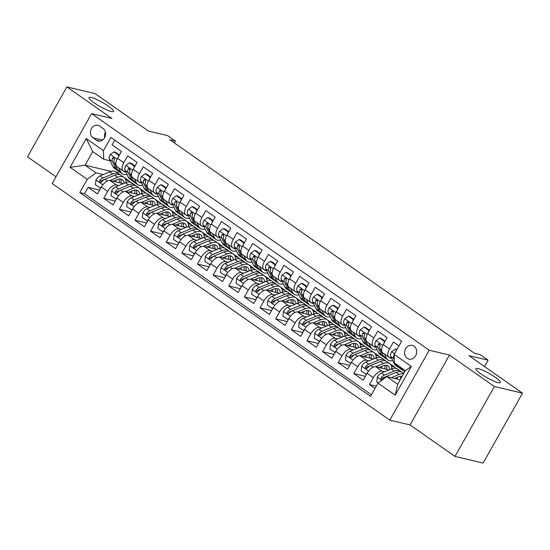 <?xml version="1.0" encoding="UTF-8"?>
<svg xmlns="http://www.w3.org/2000/svg" width="550" height="550" viewBox="0 0 550 550"><rect width="100%" height="100%" fill="white"/><g stroke="black" fill="none" stroke-linecap="round" stroke-linejoin="round"><path stroke-width="0.82" d="M478.122 368.596A14.08 2.372 -150.6 0 1 492.456 375.416A14.08 2.372 -150.6 0 1 500.397 382.518A14.08 2.372 -150.6 0 1 498.128 382.614A14.08 2.372 -150.6 0 1 483.801 375.794A14.08 2.372 -150.6 0 1 475.86 368.692A14.08 2.372 -150.6 0 1 478.122 368.596M91.259 97.481A14.08 2.372 -150.6 0 1 105.593 104.301A14.08 2.372 -150.6 0 1 113.527 111.402A14.08 2.372 -150.6 0 1 111.265 111.499A14.08 2.372 -150.6 0 1 96.931 104.679A14.08 2.372 -150.6 0 1 88.997 97.577A14.08 2.372 -150.6 0 1 91.259 97.481M414.054 346.197A7.04 5.995 -76.7 0 0 412.273 345.393A7.04 5.995 -76.7 0 0 405.158 349.766A7.04 5.995 -76.7 0 0 407.241 358.291A7.04 5.995 -76.7 0 0 409.028 359.095A7.04 5.995 -76.7 0 0 416.137 354.723A7.04 5.995 -76.7 0 0 414.054 346.197M455.008 456.424L483.113 463.079L522.5 393.174L494.395 386.519L449.46 355.025L429.22 350.24L389.833 420.145L410.066 424.93L455.008 456.424L494.395 386.519M429.22 350.24L91.596 113.623L52.202 183.528L389.833 420.145M91.596 113.623L111.829 118.415L66.887 86.921L27.5 156.826L55.997 176.798M66.887 86.921L94.992 93.576L148.528 131.093L167.64 135.616L175.457 141.089L169.833 139.762L474.636 353.368L480.26 354.702L488.077 360.174L468.964 355.658L522.5 393.174M398.942 345.936L393.401 342.052L389.517 348.947L383.261 344.561A8.8 4.379 125 0 0 382.711 352.832L388.96 357.218A8.8 4.379 -55 0 1 389.517 348.947M383.261 344.561L387.145 337.666L377.768 331.093L373.883 337.989L367.634 333.609A8.8 4.379 125 0 0 367.077 341.88L373.333 346.259A8.8 4.379 -55 0 1 373.883 337.989M367.634 333.609L371.518 326.714L362.141 320.141L358.249 327.037L352 322.657A8.8 4.379 125 0 0 351.443 330.928L357.699 335.308A8.8 4.379 -55 0 1 358.249 327.037M352 322.657L355.884 315.762L346.507 309.189L342.623 316.085L336.366 311.699A8.8 4.379 125 0 0 335.816 319.969L342.066 324.356A8.8 4.379 -55 0 1 342.623 316.085M336.366 311.699L340.257 304.803L330.873 298.231L326.989 305.126L320.739 300.747A8.8 4.379 125 0 0 320.183 309.018L326.439 313.397A8.8 4.379 -55 0 1 326.989 305.126M320.739 300.747L324.624 293.851L315.246 287.279L311.362 294.174L305.106 289.795A8.8 4.379 125 0 0 304.556 298.066L310.805 302.445A8.8 4.379 -55 0 1 311.362 294.174M305.106 289.795L308.99 282.899L299.613 276.327L295.728 283.222L289.479 278.836A8.8 4.379 125 0 0 288.922 287.107L295.178 291.493A8.8 4.379 -55 0 1 295.728 283.222M289.479 278.836L293.363 271.941L283.986 265.368L280.101 272.264L273.845 267.884A8.8 4.379 125 0 0 273.295 276.155L279.544 280.534A8.8 4.379 -55 0 1 280.101 272.264M273.845 267.884L277.729 260.989L268.352 254.416L264.468 261.312L258.211 256.933A8.8 4.379 125 0 0 257.661 265.203L263.911 269.582A8.8 4.379 -55 0 1 264.468 261.312M258.211 256.933L262.103 250.037L252.725 243.464L248.834 250.36L242.584 245.974A8.8 4.379 125 0 0 242.028 254.244L248.284 258.631A8.8 4.379 -55 0 1 248.834 250.36M242.584 245.974L246.469 239.078L237.091 232.506L233.207 239.401L226.951 235.022A8.8 4.379 125 0 0 226.401 243.292L232.65 247.672A8.8 4.379 -55 0 1 233.207 239.401M226.951 235.022L230.842 228.126L221.458 221.554L217.573 228.449L211.324 224.07A8.8 4.379 125 0 0 210.767 232.341L217.023 236.72A8.8 4.379 -55 0 1 217.573 228.449M211.324 224.07L215.208 217.167L205.831 210.595L201.946 217.498L195.69 213.111A8.8 4.379 125 0 0 195.14 221.382L201.389 225.768A8.8 4.379 -55 0 1 201.946 217.498M195.69 213.111L199.574 206.216L190.197 199.643L186.312 206.539L180.063 202.159A8.8 4.379 125 0 0 179.506 210.43L185.756 214.809A8.8 4.379 -55 0 1 186.312 206.539M180.063 202.159L183.947 195.264L174.57 188.691L170.679 195.587L164.429 191.201A8.8 4.379 125 0 0 163.873 199.478L170.129 203.857A8.8 4.379 -55 0 1 170.679 195.587M164.429 191.201L168.314 184.305L158.936 177.732L155.052 184.628L148.796 180.249A8.8 4.379 125 0 0 148.246 188.519L154.495 192.906A8.8 4.379 -55 0 1 155.052 184.628M148.796 180.249L152.687 173.353L143.303 166.781L139.418 173.676L133.169 169.297A8.8 4.379 125 0 0 132.612 177.567L138.868 181.947A8.8 4.379 -55 0 1 139.418 173.676M133.169 169.297L137.053 162.401L127.676 155.829L123.791 162.724A8.8 4.379 125 0 0 123.234 170.995A8.8 4.379 125 0 0 124.025 171.346L125.751 171.751M123.317 183.693L110.11 180.565A8.8 4.379 125 0 0 101.351 187.062L97.467 193.958L88.089 187.385L99.632 190.114M118.848 185.536L116.359 184.944A8.8 4.379 125 0 0 107.608 191.441L103.723 198.337L115.266 201.066M103.723 198.337L113.101 204.909L116.985 198.014A8.8 4.379 125 0 1 125.744 191.517L138.951 194.645M154.578 205.604L141.371 202.476A8.8 4.379 125 0 0 132.619 208.966L128.728 215.861L119.35 209.289L130.893 212.025M170.211 216.556L157.004 213.428A8.8 4.379 125 0 0 148.246 219.924L144.361 226.82L134.984 220.248L146.527 222.977M185.845 227.508L172.631 224.386A8.8 4.379 125 0 0 163.879 230.876L159.995 237.772L150.611 231.199L162.154 233.929M201.472 238.466L188.265 235.338A8.8 4.379 125 0 0 179.506 241.828L175.622 248.724L166.244 242.151L177.788 244.887M217.106 249.418L203.892 246.29A8.8 4.379 125 0 0 195.14 252.787L191.256 259.683L181.878 253.11L193.421 255.839M232.732 260.37L219.526 257.249A8.8 4.379 125 0 0 210.774 263.739L206.883 270.634L197.505 264.062L209.048 266.791M248.366 271.329L235.159 268.201A8.8 4.379 125 0 0 226.401 274.691L222.516 281.586L213.139 275.014L224.682 277.75M264 282.281L250.786 279.153A8.8 4.379 125 0 0 242.034 285.649L238.15 292.545L228.766 285.972L240.309 288.702M279.627 293.232L266.42 290.111A8.8 4.379 125 0 0 257.661 296.601L253.777 303.497L244.399 296.924L255.942 299.661M295.261 304.191L282.047 301.063A8.8 4.379 125 0 0 273.295 307.553L269.411 314.456L260.033 307.876L271.576 310.613M310.887 315.143L297.681 312.015A8.8 4.379 125 0 0 288.929 318.512L285.038 325.407L275.66 318.835L287.203 321.564M326.521 326.095L313.314 322.974A8.8 4.379 125 0 0 304.556 329.464L300.671 336.359L291.294 329.787L302.837 332.523M342.148 337.054L328.941 333.926A8.8 4.379 125 0 0 320.189 340.416L316.305 347.318L306.921 340.746L318.464 343.475M357.782 348.006L344.575 344.877A8.8 4.379 125 0 0 335.816 351.374L331.932 358.27L322.554 351.697L334.097 354.427M373.416 358.957L360.202 355.836A8.8 4.379 125 0 0 351.45 362.326L347.566 369.222L338.188 362.649L349.731 365.386M389.043 369.916L375.836 366.788A8.8 4.379 125 0 0 367.084 373.285L363.192 380.181L353.815 373.608L365.358 376.337M388.96 357.218A8.8 4.379 -55 0 0 389.751 357.569L391.476 357.974M373.333 346.259A8.8 4.379 -55 0 0 374.124 346.61L375.849 347.022M357.699 335.308A8.8 4.379 -55 0 0 358.49 335.658L360.216 336.064M342.066 324.356A8.8 4.379 -55 0 0 342.863 324.706L344.589 325.112M326.439 313.397A8.8 4.379 -55 0 0 327.229 313.748L328.955 314.16M310.805 302.445A8.8 4.379 -55 0 0 311.596 302.796L313.321 303.201M295.178 291.493A8.8 4.379 -55 0 0 295.969 291.844L297.694 292.249M279.544 280.534A8.8 4.379 -55 0 0 280.335 280.885L282.061 281.298M263.911 269.582A8.8 4.379 -55 0 0 264.708 269.933L266.434 270.339M248.284 258.631A8.8 4.379 -55 0 0 249.074 258.981L250.8 259.387M232.65 247.672A8.8 4.379 -55 0 0 233.441 248.022L235.166 248.435M217.023 236.72A8.8 4.379 -55 0 0 217.814 237.071L219.539 237.476M201.389 225.768A8.8 4.379 -55 0 0 202.18 226.119L203.906 226.524M185.756 214.809A8.8 4.379 -55 0 0 186.553 215.16L188.279 215.572M170.129 203.857A8.8 4.379 -55 0 0 170.919 204.208L172.645 204.614M154.495 192.906A8.8 4.379 -55 0 0 155.286 193.256L157.011 193.662M138.868 181.947A8.8 4.379 -55 0 0 139.659 182.298L141.384 182.71M93.012 137.809L96.449 140.222A6.82 5.802 -76.7 0 0 98.182 140.999A6.82 5.802 -76.7 0 0 105.071 136.764A6.82 5.802 -76.7 0 0 103.049 128.507L99.612 126.094A6.82 5.802 -76.7 0 0 97.879 125.317A6.82 5.802 -76.7 0 0 90.991 129.553A6.82 5.802 -76.7 0 0 93.012 137.809L102.541 140.064M400.214 379.816L386.746 376.626L397.684 384.292L405.35 370.693L394.412 363.021L394.171 354.399L401.624 341.179L110.887 137.424L103.434 150.652L103.675 159.273L110.124 160.799M394.171 354.399L411.366 366.451L395.182 395.168L377.987 383.116L370.535 396.344L79.805 192.596L87.258 179.369L70.063 167.317L86.24 138.6L103.434 150.652M384.574 371.759L382.085 371.168L375.836 366.788M391.511 366.362L394.336 366.816L387.977 362.409M394.336 366.816L391.442 366.128M368.94 360.807L366.458 360.216L360.202 355.836M375.877 355.403L378.703 355.864L372.343 351.45M378.703 355.864L375.808 355.176M353.306 349.848L350.824 349.264L344.575 344.877M360.25 344.451L363.076 344.905L356.709 340.498M363.076 344.905L360.174 344.218M337.679 338.896L335.197 338.305L328.941 333.926M344.616 333.499L347.442 333.953L341.082 329.546M347.442 333.953L344.548 333.266M322.046 327.944L319.564 327.353L313.314 322.974M328.989 322.541L331.815 322.994L325.449 318.587M331.815 322.994L328.914 322.314M306.419 316.986L303.93 316.401L297.681 312.015M313.356 311.589L316.181 312.043L309.822 307.636M316.181 312.043L313.287 311.355M290.785 306.034L288.303 305.442L282.047 301.063M297.722 300.637L300.548 301.091L294.188 296.684M300.548 301.091L297.653 300.403M275.151 295.075L272.669 294.491L266.42 290.111M282.095 289.678L284.921 290.132L278.554 285.725M284.921 290.132L282.019 289.451M259.524 284.123L257.043 283.539L250.786 279.153M266.461 278.726L269.287 279.18L262.928 274.773M269.287 279.18L266.393 278.493M243.891 273.171L241.409 272.58L235.159 268.201M250.834 267.774L253.66 268.228L247.294 263.821M253.66 268.228L250.759 267.541M228.264 262.212L225.775 261.628L219.526 257.249M235.201 256.816L238.026 257.269L231.667 252.863M238.026 257.269L235.132 256.589M212.63 251.261L210.148 250.676L203.892 246.29M219.567 245.864L222.393 246.317L216.033 241.911M222.393 246.317L219.498 245.63M196.996 240.309L194.514 239.718L188.265 235.338M203.94 234.912L206.766 235.366L200.399 230.959M206.766 235.366L203.871 234.678M181.369 229.35L178.887 228.766L172.631 224.386M188.306 223.953L191.132 224.407L184.772 220M191.132 224.407L188.238 223.726M165.736 218.398L163.254 217.814L157.004 213.428M172.679 213.001L175.505 213.455L169.139 209.048M175.505 213.455L172.604 212.768M150.109 207.446L147.627 206.855L141.371 202.476M157.046 202.042L159.871 202.503L153.512 198.089M159.871 202.503L156.977 201.816M134.475 196.488L131.993 195.903L125.744 191.517M137.878 187.137L144.244 191.544L141.343 190.864M88.089 187.385L84.521 193.71L371.422 394.776M382.085 371.168A8.8 4.379 -55 0 0 373.333 377.664L369.449 384.56L374.99 388.444M353.815 373.608L357.699 366.712A8.8 4.379 -55 0 1 366.458 360.216M338.188 362.649L342.072 355.754A8.8 4.379 -55 0 1 350.824 349.264M322.554 351.697L326.439 344.802A8.8 4.379 -55 0 1 335.197 338.305M306.921 340.746L310.812 333.843A8.8 4.379 -55 0 1 319.564 327.353M291.294 329.787L295.178 322.891A8.8 4.379 -55 0 1 303.93 316.401M275.66 318.835L279.544 311.939A8.8 4.379 -55 0 1 288.303 305.442M260.033 307.876L263.918 300.981A8.8 4.379 -55 0 1 272.669 294.491M244.399 296.924L248.284 290.029A8.8 4.379 -55 0 1 257.043 283.539M228.766 285.972L232.657 279.077A8.8 4.379 -55 0 1 241.409 272.58M213.139 275.014L217.023 268.118A8.8 4.379 -55 0 1 225.775 261.628M197.505 264.062L201.389 257.166A8.8 4.379 -55 0 1 210.148 250.676M181.878 253.11L185.762 246.214A8.8 4.379 -55 0 1 194.514 239.718M166.244 242.151L170.129 235.256A8.8 4.379 -55 0 1 178.887 228.766M150.611 231.199L154.502 224.304A8.8 4.379 -55 0 1 163.254 217.814M134.984 220.248L138.868 213.352A8.8 4.379 -55 0 1 147.627 206.855M119.35 209.289L123.234 202.393A8.8 4.379 -55 0 1 131.993 195.903M114.723 140.113L112.042 144.87L121.419 151.442L117.535 158.338A8.8 4.379 125 0 0 116.985 166.616L123.234 170.995M103.675 159.273L92.73 151.608L85.064 165.206L96.009 172.879L87.258 179.369M118.642 171.194L117.556 172.899M111.176 171.387L85.064 165.206L70.063 167.317M117.666 172.927L128.611 180.593L125.716 179.905M103.214 174.584L96.009 172.879M484.495 366.534L488.077 360.174M174.405 142.966L175.457 141.089M125.785 180.139L128.611 180.593M128.501 180.778L130.659 182.291M141.419 191.091L144.244 191.544M144.134 191.737L146.293 193.249M159.768 202.689L161.92 204.201M175.395 213.641L177.554 215.153M191.029 224.599L193.188 226.112M206.656 235.551L208.814 237.064M222.289 246.51L224.448 248.016M237.923 257.462L240.075 258.974M253.55 268.414L255.709 269.926M269.184 279.373L271.343 280.878M284.811 290.324L286.969 291.837M300.444 301.276L302.603 302.789M316.078 312.235L318.23 313.741M331.705 323.187L333.864 324.699M347.339 334.139L349.491 335.651M362.966 345.097L365.124 346.61M378.599 356.049L380.758 357.562M394.226 367.001L396.385 368.514M84.521 193.71L79.805 192.596M369.449 384.56L376.269 386.176M377.987 383.116L386.746 376.626M92.73 151.608L86.24 138.6M411.366 366.451L405.35 370.693M395.182 395.168L397.684 384.292M105.401 132.096A6.82 5.802 -76.7 0 0 104.713 137.548M449.46 355.025L410.066 424.93M118.422 156.764L118.608 155.155L113.919 151.869L110.227 154.55A5.83 2.901 125 0 0 109.402 159.314L112.881 166.492A16.83 8.367 125 0 0 114.359 168.279L117.329 170.356A16.83 8.367 125 0 0 118.36 170.885M118.676 167.798L120.698 171.971A16.83 8.367 125 0 0 122.176 173.752A16.83 8.367 125 0 0 126.981 174.288M123.482 171.139A13.97 6.951 125 0 0 123.819 171.414A13.97 6.951 125 0 0 125.909 172.081M119.405 155.031L115.383 152.213L113.919 151.869M122.176 173.752L119.206 171.676A16.83 8.367 -55 0 1 117.728 169.888L114.249 162.711A5.83 2.901 -55 0 1 114.414 159.397L113.884 157.513L112.537 158.077A5.83 2.901 125 0 0 112.372 161.397L115.851 168.575A16.83 8.367 125 0 0 117.329 170.356M114.359 159.555L114.262 159.356A2.97 1.478 -55 0 1 114.159 158.462L112.537 158.077M118.608 155.155L119.247 155.299M113.162 181.287L117.102 179.664A13.97 6.951 -55 0 1 122.286 179.706A13.97 6.951 -55 0 1 124.073 183.384M109.897 180.524L117.679 177.32A16.83 8.367 -55 0 1 123.929 177.361A16.83 8.367 -55 0 1 126.115 182.559M100.726 188.176L95.397 184.738L95.961 179.864A5.83 2.901 -55 0 1 100.073 175.876L109.869 171.841A16.83 8.367 -55 0 1 116.112 171.882L119.082 173.965A16.83 8.367 125 0 0 112.839 173.924L103.042 177.959A5.83 2.901 125 0 0 99.873 180.565L99.578 181.39L100.141 182.387L101.75 181.878A5.83 2.901 -55 0 1 104.919 179.272L114.716 175.237A16.83 8.367 -55 0 1 120.959 175.278L123.929 177.361M116.194 180.042A13.97 6.951 -55 0 1 115.837 181.919M100.086 188.024L101.31 187.137M120.759 183.088A16.83 8.367 125 0 0 121.103 181.363M119.927 174.756A16.83 8.367 125 0 0 119.082 173.965M121.069 183.164A13.97 6.951 125 0 0 120.526 179.059M119.103 179.094A13.97 6.951 -55 0 1 119.082 182.689M99.873 180.565L101.489 180.943A2.97 1.478 -55 0 1 102.465 180.304L104.5 179.465M134.056 167.722L134.241 166.107L129.553 162.821L125.861 165.502A5.83 2.901 125 0 0 125.036 170.273L128.514 177.451A16.83 8.367 125 0 0 129.993 179.231L132.963 181.314A16.83 8.367 125 0 0 133.987 181.837M134.303 178.75L136.324 182.923A16.83 8.367 125 0 0 137.809 184.711A16.83 8.367 125 0 0 142.608 185.24M139.109 182.098A13.97 6.951 125 0 0 139.446 182.366A13.97 6.951 125 0 0 141.542 183.033M135.032 165.983L131.017 163.164L129.553 162.821M137.809 184.711L134.839 182.627A16.83 8.367 -55 0 1 133.354 180.84L129.882 173.669A5.83 2.901 -55 0 1 130.047 170.349L129.518 168.465L128.796 168.396L128.171 169.036A5.83 2.901 125 0 0 128.006 172.349L131.478 179.527A16.83 8.367 125 0 0 132.963 181.314M129.993 170.507L129.896 170.314A2.97 1.478 -55 0 1 129.786 169.421L128.171 169.036M134.241 166.107L134.881 166.258M149.683 178.674L149.875 177.059L145.186 173.772L141.494 176.461A5.83 2.901 125 0 0 140.662 181.225L144.141 188.403A16.83 8.367 125 0 0 145.619 190.183L148.589 192.266A16.83 8.367 125 0 0 149.621 192.796M149.937 189.709L151.958 193.882A16.83 8.367 125 0 0 153.436 195.663A16.83 8.367 125 0 0 158.242 196.199M154.743 193.05A13.97 6.951 125 0 0 155.079 193.318A13.97 6.951 125 0 0 157.176 193.992M150.666 176.935L146.644 174.123L145.186 173.772M153.436 195.663L150.466 193.579A16.83 8.367 -55 0 1 148.988 191.799L145.509 184.621A5.83 2.901 -55 0 1 145.674 181.301L145.145 179.417L143.804 179.988A5.83 2.901 125 0 0 143.632 183.308L147.111 190.486A16.83 8.367 125 0 0 148.589 192.266M145.619 181.459L145.53 181.266A2.97 1.478 -55 0 1 145.42 180.373L143.804 179.988M149.875 177.059L150.507 177.21M165.316 189.626L165.502 188.018L160.813 184.731L157.121 187.413A5.83 2.901 125 0 0 156.296 192.177L159.775 199.354A16.83 8.367 125 0 0 161.253 201.142L164.223 203.218A16.83 8.367 125 0 0 165.254 203.748M165.564 200.661L167.585 204.834A16.83 8.367 125 0 0 169.07 206.614A16.83 8.367 125 0 0 173.876 207.151M170.369 204.009A13.97 6.951 125 0 0 170.706 204.277A13.97 6.951 125 0 0 172.803 204.944M166.292 187.894L162.278 185.075L160.813 184.731M169.07 206.614L166.1 204.538A16.83 8.367 -55 0 1 164.622 202.751L161.143 195.573A5.83 2.901 -55 0 1 161.308 192.259L160.779 190.376L160.057 190.307L159.431 190.946A5.83 2.901 125 0 0 159.266 194.26L162.745 201.438A16.83 8.367 125 0 0 164.223 203.218M161.253 192.417L161.157 192.218A2.97 1.478 -55 0 1 161.047 191.324L159.431 190.946M165.502 188.018L166.141 188.169M180.95 200.585L181.136 198.969L176.447 195.683L172.755 198.364A5.83 2.901 125 0 0 171.93 203.136L175.402 210.313A16.83 8.367 125 0 0 176.887 212.094L179.85 214.177A16.83 8.367 125 0 0 180.881 214.699M181.197 211.613L183.219 215.786A16.83 8.367 125 0 0 184.697 217.573A16.83 8.367 125 0 0 189.502 218.103M186.003 214.961A13.97 6.951 125 0 0 186.34 215.229A13.97 6.951 125 0 0 188.437 215.896M181.926 198.846L177.904 196.027L176.447 195.683M184.697 217.573L181.727 215.49A16.83 8.367 -55 0 1 180.249 213.709L176.77 206.532A5.83 2.901 -55 0 1 176.942 203.211L176.406 201.327L175.065 201.898A5.83 2.901 125 0 0 174.9 205.212L178.372 212.389A16.83 8.367 125 0 0 179.85 214.177M176.887 203.369L176.791 203.177A2.97 1.478 -55 0 1 176.681 202.283L175.065 201.898M181.136 198.969L181.775 199.121M128.796 192.246L132.736 190.623A13.97 6.951 -55 0 1 137.919 190.657A13.97 6.951 -55 0 1 139.7 194.336M125.531 191.482L133.313 188.272A16.83 8.367 -55 0 1 139.556 188.313A16.83 8.367 -55 0 1 141.742 193.511M116.353 199.134L111.031 195.697L111.595 190.822A5.83 2.901 -55 0 1 115.706 186.828L125.496 182.792A16.83 8.367 -55 0 1 131.746 182.841L134.716 184.917A16.83 8.367 125 0 0 128.466 184.876L118.676 188.911A5.83 2.901 125 0 0 115.5 191.517L115.211 192.342L115.775 193.339L117.377 192.83A5.83 2.901 -55 0 1 120.546 190.224L130.343 186.189A16.83 8.367 -55 0 1 136.586 186.237L139.556 188.313M131.828 190.994A13.97 6.951 -55 0 1 131.464 192.878M115.72 198.983L116.944 198.089M136.393 194.04A16.83 8.367 125 0 0 136.737 192.314M135.561 185.708A16.83 8.367 125 0 0 134.716 184.917M136.703 194.116A13.97 6.951 125 0 0 136.153 190.011M134.729 190.053A13.97 6.951 -55 0 1 134.716 193.641M115.5 191.517L117.123 191.902A2.97 1.478 -55 0 1 118.092 191.262L120.134 190.424M144.43 203.197L148.363 201.575A13.97 6.951 -55 0 1 153.546 201.609A13.97 6.951 -55 0 1 155.334 205.288M141.157 202.434L148.947 199.224A16.83 8.367 -55 0 1 155.189 199.272A16.83 8.367 -55 0 1 157.376 204.469M131.986 210.086L126.658 206.649L127.229 201.774A5.83 2.901 -55 0 1 131.333 197.787L141.13 193.751A16.83 8.367 -55 0 1 147.373 193.792L150.343 195.876A16.83 8.367 125 0 0 144.1 195.827L134.303 199.863A5.83 2.901 125 0 0 131.134 202.469L130.838 203.301L131.402 204.298L133.011 203.789A5.83 2.901 -55 0 1 136.18 201.183L145.977 197.147A16.83 8.367 -55 0 1 152.219 197.189L155.189 199.272M147.455 201.946A13.97 6.951 -55 0 1 147.097 203.83M131.347 209.935L132.571 209.048M152.027 204.999A16.83 8.367 125 0 0 152.371 203.273M151.188 196.659A16.83 8.367 125 0 0 150.343 195.876M152.336 205.067A13.97 6.951 125 0 0 151.786 200.97M150.363 201.004A13.97 6.951 -55 0 1 150.343 204.6M131.134 202.469L132.749 202.854A2.97 1.478 -55 0 1 133.726 202.214L135.761 201.376M160.057 214.149L163.996 212.527A13.97 6.951 -55 0 1 169.18 212.568A13.97 6.951 -55 0 1 170.961 216.246M156.791 213.386L164.574 210.183A16.83 8.367 -55 0 1 170.823 210.224A16.83 8.367 -55 0 1 173.002 215.421M147.62 221.038L142.292 217.601L142.856 212.726A5.83 2.901 -55 0 1 146.967 208.739L156.757 204.703A16.83 8.367 -55 0 1 163.006 204.744L165.976 206.827A16.83 8.367 125 0 0 159.727 206.786L149.937 210.822A5.83 2.901 125 0 0 146.761 213.428L146.472 214.252L147.036 215.249L148.637 214.741A5.83 2.901 -55 0 1 151.814 212.135L161.604 208.099A16.83 8.367 -55 0 1 167.853 208.141L170.823 210.224M163.089 212.905A13.97 6.951 -55 0 1 162.724 214.782M146.981 220.887L148.204 220M167.654 215.951A16.83 8.367 125 0 0 167.998 214.225M166.822 207.618A16.83 8.367 125 0 0 165.976 206.827M167.963 216.026A13.97 6.951 125 0 0 167.413 211.922M165.99 211.956A13.97 6.951 -55 0 1 165.976 215.552M146.761 213.428L148.383 213.806A2.97 1.478 -55 0 1 149.353 213.166L151.394 212.327M175.691 225.108L179.623 223.486A13.97 6.951 -55 0 1 184.807 223.52A13.97 6.951 -55 0 1 186.594 227.198M172.418 224.345L180.208 221.134A16.83 8.367 -55 0 1 186.45 221.176A16.83 8.367 -55 0 1 188.636 226.38M163.247 231.997L157.919 228.559L158.489 223.685A5.83 2.901 -55 0 1 162.594 219.691L172.391 215.655A16.83 8.367 -55 0 1 178.633 215.703L181.603 217.786A16.83 8.367 125 0 0 175.361 217.738L165.564 221.774A5.83 2.901 125 0 0 162.394 224.379L162.099 225.204L162.669 226.201L164.271 225.692A5.83 2.901 -55 0 1 167.441 223.087L177.238 219.051A16.83 8.367 -55 0 1 183.48 219.099L186.45 221.176M178.716 223.857A13.97 6.951 -55 0 1 178.358 225.741M162.608 231.846L163.831 230.952M183.288 226.903A16.83 8.367 125 0 0 183.631 225.177M182.456 218.57A16.83 8.367 125 0 0 181.603 217.786M183.597 226.978A13.97 6.951 125 0 0 183.047 222.874M181.624 222.915A13.97 6.951 -55 0 1 181.603 226.504M162.394 224.379L164.01 224.764A2.97 1.478 -55 0 1 164.986 224.125L167.028 223.286M196.577 211.537L196.762 209.921L192.074 206.635L188.382 209.323A5.83 2.901 125 0 0 187.557 214.087L191.036 221.265A16.83 8.367 125 0 0 192.514 223.046L195.484 225.129A16.83 8.367 125 0 0 196.515 225.658M196.831 222.571L198.853 226.744A16.83 8.367 125 0 0 200.331 228.525A16.83 8.367 125 0 0 205.136 229.061M201.637 225.913A13.97 6.951 125 0 0 201.974 226.181A13.97 6.951 125 0 0 204.064 226.854M197.56 209.798L193.538 206.986L192.074 206.635M200.331 228.525L197.361 226.442A16.83 8.367 -55 0 1 195.883 224.661L192.404 217.484A5.83 2.901 -55 0 1 192.569 214.163L192.039 212.279L191.317 212.211L190.692 212.85A5.83 2.901 125 0 0 190.527 216.171L194.006 223.348A16.83 8.367 125 0 0 195.484 225.129M192.514 214.321L192.417 214.129A2.97 1.478 -55 0 1 192.314 213.235L190.692 212.85M196.762 209.921L197.402 210.072M191.317 236.06L195.257 234.438A13.97 6.951 -55 0 1 200.441 234.479A13.97 6.951 -55 0 1 202.228 238.157M188.052 235.297L195.834 232.086A16.83 8.367 -55 0 1 202.084 232.134A16.83 8.367 -55 0 1 204.27 237.332M178.881 242.949L173.553 239.511L174.116 234.637A5.83 2.901 -55 0 1 178.228 230.649L188.024 226.614A16.83 8.367 -55 0 1 194.267 226.655L197.237 228.738A16.83 8.367 125 0 0 190.994 228.69L181.197 232.726A5.83 2.901 125 0 0 178.028 235.331L177.732 236.163L178.296 237.16L179.905 236.651A5.83 2.901 -55 0 1 183.074 234.046L192.864 230.01A16.83 8.367 -55 0 1 199.114 230.051L202.084 232.134M194.349 234.816A13.97 6.951 -55 0 1 193.992 236.692M178.241 242.798L179.465 241.911M198.914 237.861A16.83 8.367 125 0 0 199.258 236.136M198.083 229.522A16.83 8.367 125 0 0 197.237 228.738M199.224 237.93A13.97 6.951 125 0 0 198.681 233.833M197.258 233.867A13.97 6.951 -55 0 1 197.237 237.462M178.028 235.331L179.644 235.716A2.97 1.478 -55 0 1 180.62 235.077L182.655 234.238M212.211 222.496L212.396 220.88L207.708 217.594L204.016 220.275A5.83 2.901 125 0 0 203.191 225.039L206.663 232.217A16.83 8.367 125 0 0 208.147 234.004L211.117 236.081A16.83 8.367 125 0 0 212.142 236.61M212.458 233.523L214.479 237.696A16.83 8.367 125 0 0 215.958 239.477A16.83 8.367 125 0 0 220.763 240.013M217.264 236.871A13.97 6.951 125 0 0 217.601 237.139A13.97 6.951 125 0 0 219.697 237.806M213.187 220.756L209.172 217.938L207.708 217.594M215.958 239.477L212.994 237.401A16.83 8.367 -55 0 1 211.509 235.613L208.038 228.436A5.83 2.901 -55 0 1 208.202 225.122L207.666 223.238L206.326 223.809A5.83 2.901 125 0 0 206.161 227.123L209.633 234.3A16.83 8.367 125 0 0 211.117 236.081M208.147 225.28L208.051 225.081A2.97 1.478 -55 0 1 207.941 224.187L206.326 223.809M212.396 220.88L213.036 221.031M206.951 247.012L210.891 245.389A13.97 6.951 -55 0 1 216.074 245.431A13.97 6.951 -55 0 1 217.855 249.109M203.686 246.249L211.468 243.045A16.83 8.367 -55 0 1 217.711 243.086A16.83 8.367 -55 0 1 219.897 248.284M194.508 253.901L189.186 250.463L189.75 245.589A5.83 2.901 -55 0 1 193.861 241.601L203.651 237.566A16.83 8.367 -55 0 1 209.901 237.614L212.871 239.69A16.83 8.367 125 0 0 206.621 239.649L196.831 243.684A5.83 2.901 125 0 0 193.655 246.29L193.366 247.115L193.93 248.112L195.532 247.603A5.83 2.901 -55 0 1 198.701 244.998L208.498 240.962A16.83 8.367 -55 0 1 214.741 241.003L217.711 243.086M209.983 245.768A13.97 6.951 -55 0 1 209.619 247.644M193.875 253.749L195.099 252.863M214.548 248.813A16.83 8.367 125 0 0 214.892 247.087M213.716 240.481A16.83 8.367 125 0 0 212.871 239.69M214.857 248.889A13.97 6.951 125 0 0 214.308 244.784M212.884 244.819A13.97 6.951 -55 0 1 212.871 248.414M193.655 246.29L195.278 246.675A2.97 1.478 -55 0 1 196.247 246.036L198.289 245.19M227.837 233.447L228.03 231.832L223.341 228.546L219.649 231.227A5.83 2.901 125 0 0 218.817 235.998L222.296 243.176A16.83 8.367 125 0 0 223.774 244.956L226.744 247.039A16.83 8.367 125 0 0 227.776 247.569M228.092 244.475L230.113 248.648A16.83 8.367 125 0 0 231.591 250.436A16.83 8.367 125 0 0 236.397 250.965M232.897 247.823A13.97 6.951 125 0 0 233.234 248.091A13.97 6.951 125 0 0 235.331 248.758M228.821 231.708L224.799 228.889L223.341 228.546M231.591 250.436L228.621 248.353A16.83 8.367 -55 0 1 227.143 246.572L223.664 239.394A5.83 2.901 -55 0 1 223.829 236.074L223.3 234.19L221.959 234.761A5.83 2.901 125 0 0 221.788 238.074L225.266 245.252A16.83 8.367 125 0 0 226.744 247.039M223.774 236.232L223.685 236.039A2.97 1.478 -55 0 1 223.575 235.146L221.959 234.761M228.03 231.832L228.663 231.983M222.578 257.971L226.518 256.348A13.97 6.951 -55 0 1 231.701 256.382A13.97 6.951 -55 0 1 233.489 260.061M219.312 257.207L227.102 253.997A16.83 8.367 -55 0 1 233.344 254.045A16.83 8.367 -55 0 1 235.531 259.243M210.141 264.859L204.813 261.422L205.384 256.548A5.83 2.901 -55 0 1 209.488 252.553L219.285 248.518A16.83 8.367 -55 0 1 225.528 248.566L228.498 250.649A16.83 8.367 125 0 0 222.255 250.601L212.458 254.636A5.83 2.901 125 0 0 209.289 257.242L208.993 258.067L209.557 259.064L211.166 258.555A5.83 2.901 -55 0 1 214.335 255.949L224.132 251.914A16.83 8.367 -55 0 1 230.374 251.962L233.344 254.045M225.61 256.719A13.97 6.951 -55 0 1 225.252 258.603M209.502 264.708L210.726 263.814M230.175 259.765A16.83 8.367 125 0 0 230.526 258.039M229.343 251.433A16.83 8.367 125 0 0 228.498 250.649M230.491 259.841A13.97 6.951 125 0 0 229.941 255.743M228.518 255.778A13.97 6.951 -55 0 1 228.498 259.366M209.289 257.242L210.904 257.627A2.97 1.478 -55 0 1 211.881 256.988L213.916 256.149M243.471 244.399L243.657 242.784L238.968 239.498L235.276 242.186A5.83 2.901 125 0 0 234.451 246.95L237.93 254.127A16.83 8.367 125 0 0 239.408 255.908L242.378 257.991A16.83 8.367 125 0 0 243.403 258.521M243.719 255.434L245.74 259.607A16.83 8.367 125 0 0 247.225 261.387A16.83 8.367 125 0 0 252.031 261.924M248.524 258.775A13.97 6.951 125 0 0 248.861 259.043A13.97 6.951 125 0 0 250.958 259.717M244.447 242.66L240.433 239.848L238.968 239.498M247.225 261.387L244.255 259.304A16.83 8.367 -55 0 1 242.77 257.524L239.298 250.346A5.83 2.901 -55 0 1 239.463 247.026L238.934 245.142L238.212 245.073L237.586 245.712A5.83 2.901 125 0 0 237.421 249.033L240.9 256.211A16.83 8.367 125 0 0 242.378 257.991M239.408 247.191L239.312 246.991A2.97 1.478 -55 0 1 239.202 246.097L237.586 245.712M243.657 242.784L244.296 242.935M238.212 268.923L242.151 267.3A13.97 6.951 -55 0 1 247.335 267.341A13.97 6.951 -55 0 1 249.116 271.019M234.946 268.159L242.729 264.949A16.83 8.367 -55 0 1 248.978 264.997A16.83 8.367 -55 0 1 251.157 270.194M225.775 275.811L220.447 272.374L221.011 267.499A5.83 2.901 -55 0 1 225.122 263.512L234.912 259.476A16.83 8.367 -55 0 1 241.161 259.518L244.131 261.601A16.83 8.367 125 0 0 237.882 261.553L228.092 265.588A5.83 2.901 125 0 0 224.916 268.201L224.627 269.026L225.191 270.022L226.792 269.514A5.83 2.901 -55 0 1 229.969 266.908L239.759 262.873A16.83 8.367 -55 0 1 246.008 262.914L248.978 264.997M241.244 267.678A13.97 6.951 -55 0 1 240.879 269.555M225.136 275.66L226.359 274.773M245.809 270.724A16.83 8.367 125 0 0 246.153 268.998M244.977 262.384A16.83 8.367 125 0 0 244.131 261.601M246.118 270.793A13.97 6.951 125 0 0 245.568 266.695M244.145 266.729A13.97 6.951 -55 0 1 244.131 270.325M224.916 268.201L226.538 268.579A2.97 1.478 -55 0 1 227.508 267.939L229.549 267.101M259.105 255.358L259.291 253.742L254.602 250.456L250.91 253.137A5.83 2.901 125 0 0 250.078 257.902L253.557 265.079A16.83 8.367 125 0 0 255.035 266.867L258.005 268.943A16.83 8.367 125 0 0 259.036 269.472M259.353 266.386L261.374 270.559A16.83 8.367 125 0 0 262.852 272.339A16.83 8.367 125 0 0 267.657 272.876M264.158 269.734A13.97 6.951 125 0 0 264.495 270.002A13.97 6.951 125 0 0 266.592 270.669M260.081 253.619L256.059 250.8L254.602 250.456M262.852 272.339L259.882 270.263A16.83 8.367 -55 0 1 258.404 268.476L254.925 261.298A5.83 2.901 -55 0 1 255.097 257.984L254.561 256.101L253.22 256.671A5.83 2.901 125 0 0 253.048 259.985L256.527 267.163A16.83 8.367 125 0 0 258.005 268.943M255.042 258.143L254.946 257.95A2.97 1.478 -55 0 1 254.836 257.049L253.22 256.671M259.291 253.742L259.93 253.894M253.846 279.874L257.778 278.252A13.97 6.951 -55 0 1 262.962 278.293A13.97 6.951 -55 0 1 264.749 281.971M250.573 279.111L258.363 275.907A16.83 8.367 -55 0 1 264.605 275.949A16.83 8.367 -55 0 1 266.791 281.146M241.402 286.763L236.074 283.326L236.644 278.451A5.83 2.901 -55 0 1 240.749 274.464L250.546 270.428A16.83 8.367 -55 0 1 256.788 270.476L259.758 272.553A16.83 8.367 125 0 0 253.516 272.511L243.719 276.547A5.83 2.901 125 0 0 240.549 279.153L240.254 279.978L240.817 280.974L242.426 280.466A5.83 2.901 -55 0 1 245.596 277.86L255.393 273.824A16.83 8.367 -55 0 1 261.635 273.866L264.605 275.949M256.871 278.63A13.97 6.951 -55 0 1 256.513 280.507M240.762 286.612L241.986 285.725M261.442 281.676A16.83 8.367 125 0 0 261.786 279.95M260.611 273.343A16.83 8.367 125 0 0 259.758 272.553M261.752 281.751A13.97 6.951 125 0 0 261.202 277.647M259.779 277.681A13.97 6.951 -55 0 1 259.758 281.277M240.549 279.153L242.165 279.538A2.97 1.478 -55 0 1 243.141 278.898L245.183 278.053M274.732 266.31L274.918 264.694L270.229 261.408L266.537 264.089A5.83 2.901 125 0 0 265.712 268.861L269.191 276.038A16.83 8.367 125 0 0 270.669 277.819L273.639 279.902A16.83 8.367 125 0 0 274.67 280.431M274.986 277.337L277.007 281.511A16.83 8.367 125 0 0 278.486 283.298A16.83 8.367 125 0 0 283.291 283.827M279.792 280.686A13.97 6.951 125 0 0 280.129 280.954A13.97 6.951 125 0 0 282.219 281.627M275.715 264.571L271.693 261.752L270.229 261.408M278.486 283.298L275.516 281.215A16.83 8.367 -55 0 1 274.038 279.434L270.559 272.257A5.83 2.901 -55 0 1 270.724 268.936L270.194 267.053L269.472 266.984L268.847 267.623A5.83 2.901 125 0 0 268.682 270.937L272.161 278.114A16.83 8.367 125 0 0 273.639 279.902M270.669 269.094L270.572 268.902A2.97 1.478 -55 0 1 270.469 268.008L268.847 267.623M274.918 264.694L275.557 264.846M269.472 290.833L273.412 289.211A13.97 6.951 -55 0 1 278.596 289.245A13.97 6.951 -55 0 1 280.383 292.923M266.207 290.07L273.989 286.859A16.83 8.367 -55 0 1 280.239 286.907A16.83 8.367 -55 0 1 282.425 292.105M257.036 297.722L251.708 294.284L252.271 289.41A5.83 2.901 -55 0 1 256.382 285.416L266.179 281.38A16.83 8.367 -55 0 1 272.422 281.428L275.392 283.511A16.83 8.367 125 0 0 269.149 283.463L259.353 287.499A5.83 2.901 125 0 0 256.183 290.104L255.887 290.929L256.451 291.926L258.053 291.418A5.83 2.901 -55 0 1 261.229 288.812L271.019 284.776A16.83 8.367 -55 0 1 277.269 284.824L280.239 286.907M272.504 289.582A13.97 6.951 -55 0 1 272.147 291.466M256.396 297.571L257.62 296.677M277.069 292.627A16.83 8.367 125 0 0 277.413 290.902M276.238 284.295A16.83 8.367 125 0 0 275.392 283.511M277.379 292.703A13.97 6.951 125 0 0 276.836 288.606M275.413 288.64A13.97 6.951 -55 0 1 275.392 292.236M256.183 290.104L257.799 290.489A2.97 1.478 -55 0 1 258.768 289.85L260.81 289.011M290.366 277.262L290.551 275.646L285.863 272.36L282.171 275.048A5.83 2.901 125 0 0 281.346 279.812L284.817 286.99A16.83 8.367 125 0 0 286.303 288.771L289.272 290.854A16.83 8.367 125 0 0 290.297 291.383M290.613 288.296L292.634 292.469A16.83 8.367 125 0 0 294.113 294.25A16.83 8.367 125 0 0 298.918 294.786M295.419 291.637A13.97 6.951 125 0 0 295.756 291.906A13.97 6.951 125 0 0 297.853 292.579M291.342 275.522L287.32 272.711L285.863 272.36M294.113 294.25L291.143 292.167A16.83 8.367 -55 0 1 289.664 290.386L286.186 283.209A5.83 2.901 -55 0 1 286.357 279.895L285.821 278.004L284.481 278.575A5.83 2.901 125 0 0 284.316 281.896L287.788 289.073A16.83 8.367 125 0 0 289.272 290.854M286.303 280.053L286.206 279.854A2.97 1.478 -55 0 1 286.096 278.96L284.481 278.575M290.551 275.646L291.191 275.798M285.106 301.785L289.046 300.163A13.97 6.951 -55 0 1 294.229 300.204A13.97 6.951 -55 0 1 296.01 303.882M281.841 301.022L289.623 297.811A16.83 8.367 -55 0 1 295.866 297.859A16.83 8.367 -55 0 1 298.052 303.057M272.663 308.674L267.341 305.236L267.905 300.362A5.83 2.901 -55 0 1 272.009 296.374L281.806 292.339A16.83 8.367 -55 0 1 288.056 292.38L291.026 294.463A16.83 8.367 125 0 0 284.776 294.415L274.979 298.451A5.83 2.901 125 0 0 271.81 301.063L271.514 301.888L272.085 302.885L273.687 302.376A5.83 2.901 -55 0 1 276.856 299.771L286.653 295.735A16.83 8.367 -55 0 1 292.896 295.776L295.866 297.859M288.138 300.541A13.97 6.951 -55 0 1 287.774 302.418M272.03 308.522L273.254 307.636M292.703 303.586A16.83 8.367 125 0 0 293.047 301.861M291.871 295.247A16.83 8.367 125 0 0 291.026 294.463M293.012 303.655A13.97 6.951 125 0 0 292.462 299.558M291.039 299.592A13.97 6.951 -55 0 1 291.026 303.188M271.81 301.063L273.433 301.441A2.97 1.478 -55 0 1 274.402 300.802L276.444 299.963M305.993 288.221L306.185 286.605L301.496 283.319L297.804 286A5.83 2.901 125 0 0 296.972 290.764L300.451 297.942A16.83 8.367 125 0 0 301.929 299.729L304.899 301.812A16.83 8.367 125 0 0 305.931 302.335M306.247 299.248L308.268 303.421A16.83 8.367 125 0 0 309.746 305.202A16.83 8.367 125 0 0 314.552 305.738M311.053 302.596A13.97 6.951 125 0 0 311.389 302.864A13.97 6.951 125 0 0 313.479 303.531M306.976 286.481L302.954 283.663L301.496 283.319M309.746 305.202L306.776 303.126A16.83 8.367 -55 0 1 305.298 301.338L301.819 294.161A5.83 2.901 -55 0 1 301.984 290.847L301.455 288.963L300.114 289.534A5.83 2.901 125 0 0 299.942 292.847L303.421 300.025A16.83 8.367 125 0 0 304.899 301.812M301.929 291.005L301.84 290.812A2.97 1.478 -55 0 1 301.73 289.912L300.114 289.534M306.185 286.605L306.817 286.756M300.733 312.744L304.673 311.121A13.97 6.951 -55 0 1 309.856 311.156A13.97 6.951 -55 0 1 311.644 314.834M297.468 311.974L305.257 308.77A16.83 8.367 -55 0 1 311.499 308.811A16.83 8.367 -55 0 1 313.686 314.009M288.296 319.626L282.968 316.188L283.539 311.321A5.83 2.901 -55 0 1 287.643 307.326L297.44 303.291A16.83 8.367 -55 0 1 303.683 303.339L306.653 305.415A16.83 8.367 125 0 0 300.41 305.374L290.613 309.409A5.83 2.901 125 0 0 287.444 312.015L287.148 312.84L287.712 313.837L289.321 313.328A5.83 2.901 -55 0 1 292.49 310.722L302.287 306.687A16.83 8.367 -55 0 1 308.529 306.735L311.499 308.811M303.765 311.493A13.97 6.951 -55 0 1 303.407 313.369M287.657 319.474L288.881 318.587M308.33 314.538A16.83 8.367 125 0 0 308.674 312.812M307.498 306.206A16.83 8.367 125 0 0 306.653 305.415M308.639 314.614A13.97 6.951 125 0 0 308.096 310.509M306.673 310.544A13.97 6.951 -55 0 1 306.653 314.139M287.444 312.015L289.059 312.4A2.97 1.478 -55 0 1 290.036 311.761L292.071 310.915M321.626 299.173L321.812 297.557L317.123 294.271L313.431 296.952A5.83 2.901 125 0 0 312.606 301.723L316.085 308.901A16.83 8.367 125 0 0 317.563 310.681L320.533 312.764A16.83 8.367 125 0 0 321.558 313.294M321.874 310.207L323.895 314.373A16.83 8.367 125 0 0 325.38 316.161A16.83 8.367 125 0 0 330.186 316.69M326.679 313.548A13.97 6.951 125 0 0 327.016 313.816A13.97 6.951 125 0 0 329.113 314.49M322.603 297.433L318.587 294.614L317.123 294.271M325.38 316.161L322.41 314.077A16.83 8.367 -55 0 1 320.925 312.297L317.453 305.119A5.83 2.901 -55 0 1 317.618 301.799L317.089 299.915L316.367 299.846L315.741 300.486A5.83 2.901 125 0 0 315.576 303.806L319.055 310.977A16.83 8.367 125 0 0 320.533 312.764M317.563 301.957L317.467 301.764A2.97 1.478 -55 0 1 317.357 300.871L315.741 300.486M321.812 297.557L322.451 297.708M316.367 323.696L320.306 322.073A13.97 6.951 -55 0 1 325.49 322.107A13.97 6.951 -55 0 1 327.271 325.786M313.101 322.933L320.884 319.722A16.83 8.367 -55 0 1 327.133 319.77A16.83 8.367 -55 0 1 329.312 324.968M303.93 330.584L298.602 327.147L299.166 322.272A5.83 2.901 -55 0 1 303.277 318.278L313.067 314.243A16.83 8.367 -55 0 1 319.316 314.291L322.286 316.374A16.83 8.367 125 0 0 316.037 316.326L306.247 320.361A5.83 2.901 125 0 0 303.071 322.967L302.782 323.799L303.346 324.789L304.947 324.28A5.83 2.901 -55 0 1 308.117 321.674L317.914 317.639A16.83 8.367 -55 0 1 324.163 317.687L327.133 319.77M319.399 322.444A13.97 6.951 -55 0 1 319.034 324.328M303.291 330.433L304.514 329.546M323.964 325.49A16.83 8.367 125 0 0 324.308 323.764M323.132 317.157A16.83 8.367 125 0 0 322.286 316.374M324.273 325.566A13.97 6.951 125 0 0 323.723 321.468M322.3 321.502A13.97 6.951 -55 0 1 322.286 325.098M303.071 322.967L304.693 323.352A2.97 1.478 -55 0 1 305.663 322.712L307.704 321.874M337.253 310.124L337.446 308.509L332.757 305.222L329.065 307.911A5.83 2.901 125 0 0 328.233 312.675L331.712 319.853A16.83 8.367 125 0 0 333.19 321.633L336.16 323.716A16.83 8.367 125 0 0 337.191 324.246M337.507 321.159L339.529 325.332A16.83 8.367 125 0 0 341.007 327.113A16.83 8.367 125 0 0 345.812 327.649M342.313 324.5A13.97 6.951 125 0 0 342.65 324.768A13.97 6.951 125 0 0 344.747 325.442M338.236 308.392L334.214 305.573L332.757 305.222M341.007 327.113L338.037 325.029A16.83 8.367 -55 0 1 336.559 323.249L333.08 316.071A5.83 2.901 -55 0 1 333.252 312.757L332.716 310.867L331.375 311.438A5.83 2.901 125 0 0 331.203 314.758L334.682 321.936A16.83 8.367 125 0 0 336.16 323.716M333.19 312.916L333.101 312.716A2.97 1.478 -55 0 1 332.991 311.822L331.375 311.438M337.446 308.509L338.078 308.66M332.001 334.647L335.933 333.025A13.97 6.951 -55 0 1 341.117 333.066A13.97 6.951 -55 0 1 342.904 336.744M328.728 333.884L336.518 330.674A16.83 8.367 -55 0 1 342.76 330.722A16.83 8.367 -55 0 1 344.946 335.919M319.557 341.536L314.229 338.099L314.799 333.224A5.83 2.901 -55 0 1 318.904 329.237L328.701 325.201A16.83 8.367 -55 0 1 334.943 325.243L337.913 327.326A16.83 8.367 125 0 0 331.671 327.284L321.874 331.32A5.83 2.901 125 0 0 318.704 333.926L318.409 334.751L318.972 335.748L320.581 335.239A5.83 2.901 -55 0 1 323.751 332.633L333.548 328.597A16.83 8.367 -55 0 1 339.79 328.639L342.76 330.722M335.026 333.403A13.97 6.951 -55 0 1 334.668 335.28M318.918 341.385L320.141 340.498M339.597 336.449A16.83 8.367 125 0 0 339.941 334.723M338.766 328.116A16.83 8.367 125 0 0 337.913 327.326M339.907 336.518A13.97 6.951 125 0 0 339.357 332.42M337.934 332.454A13.97 6.951 -55 0 1 337.913 336.05M318.704 333.926L320.32 334.304A2.97 1.478 -55 0 1 321.296 333.664L323.338 332.826M352.887 321.083L353.072 319.468L348.384 316.181L344.692 318.863A5.83 2.901 125 0 0 343.867 323.634L347.346 330.804A16.83 8.367 125 0 0 348.824 332.592L351.794 334.675A16.83 8.367 125 0 0 352.825 335.197M353.141 332.111L355.163 336.284A16.83 8.367 125 0 0 356.641 338.071A16.83 8.367 125 0 0 361.446 338.601M357.947 335.459A13.97 6.951 125 0 0 358.284 335.727A13.97 6.951 125 0 0 360.374 336.394M353.87 319.344L349.848 316.525L348.384 316.181M356.641 338.071L353.671 335.988A16.83 8.367 -55 0 1 352.192 334.201L348.714 327.023A5.83 2.901 -55 0 1 348.879 323.709L348.349 321.826L347.627 321.757L347.002 322.396A5.83 2.901 125 0 0 346.837 325.71L350.316 332.887A16.83 8.367 125 0 0 351.794 334.675M348.824 323.868L348.728 323.675A2.97 1.478 -55 0 1 348.624 322.774L347.002 322.396M353.072 319.468L353.712 319.619M347.627 345.606L351.567 343.984A13.97 6.951 -55 0 1 356.751 344.018A13.97 6.951 -55 0 1 358.538 347.696M344.362 344.836L352.144 341.632A16.83 8.367 -55 0 1 358.394 341.674A16.83 8.367 -55 0 1 360.573 346.871M335.191 352.488L329.863 349.058L330.426 344.183A5.83 2.901 -55 0 1 334.538 340.189L344.334 336.153A16.83 8.367 -55 0 1 350.577 336.201L353.547 338.278A16.83 8.367 125 0 0 347.304 338.236L337.507 342.272A5.83 2.901 125 0 0 334.338 344.877L334.043 345.702L334.606 346.699L336.208 346.191A5.83 2.901 -55 0 1 339.384 343.585L349.174 339.549A16.83 8.367 -55 0 1 355.424 339.597L358.394 341.674M350.659 344.355A13.97 6.951 -55 0 1 350.295 346.232M334.551 352.344L335.775 351.45M355.224 347.401A16.83 8.367 125 0 0 355.568 345.675M354.393 339.068A16.83 8.367 125 0 0 353.547 338.278M355.534 347.476A13.97 6.951 125 0 0 354.991 343.372M353.567 343.406A13.97 6.951 -55 0 1 353.547 347.002M334.338 344.877L335.954 345.262A2.97 1.478 -55 0 1 336.923 344.623L338.965 343.778M368.521 332.035L368.706 330.419L364.018 327.133L360.326 329.814A5.83 2.901 125 0 0 359.501 334.586L362.973 341.763A16.83 8.367 125 0 0 364.457 343.544L367.428 345.627A16.83 8.367 125 0 0 368.452 346.156M368.768 343.069L370.789 347.236A16.83 8.367 125 0 0 372.268 349.023A16.83 8.367 125 0 0 377.073 349.553M373.574 346.411A13.97 6.951 125 0 0 373.911 346.679A13.97 6.951 125 0 0 376.007 347.353M369.497 330.296L365.475 327.477L364.018 327.133M372.268 349.023L369.297 346.94A16.83 8.367 -55 0 1 367.819 345.159L364.341 337.982A5.83 2.901 -55 0 1 364.513 334.661L363.976 332.778L362.636 333.348A5.83 2.901 125 0 0 362.471 336.669L365.942 343.846A16.83 8.367 125 0 0 367.428 345.627M364.457 334.819L364.361 334.627A2.97 1.478 -55 0 1 364.251 333.733L362.636 333.348M368.706 330.419L369.346 330.571M363.261 356.558L367.201 354.936A13.97 6.951 -55 0 1 372.384 354.97A13.97 6.951 -55 0 1 374.165 358.648M359.989 355.795L367.778 352.584A16.83 8.367 -55 0 1 374.021 352.632A16.83 8.367 -55 0 1 376.207 357.83M350.817 363.447L345.496 360.009L346.06 355.135A5.83 2.901 -55 0 1 350.164 351.141L359.961 347.105A16.83 8.367 -55 0 1 366.211 347.153L369.181 349.236A16.83 8.367 125 0 0 362.931 349.188L353.134 353.224A5.83 2.901 125 0 0 349.965 355.829L349.669 356.661L350.24 357.651L351.842 357.149A5.83 2.901 -55 0 1 355.011 354.537L364.808 350.501A16.83 8.367 -55 0 1 371.051 350.549L374.021 352.632M366.293 355.307A13.97 6.951 -55 0 1 365.929 357.191M350.185 363.296L351.409 362.409M370.858 358.353A16.83 8.367 125 0 0 371.202 356.627M370.026 350.02A16.83 8.367 125 0 0 369.181 349.236M371.168 358.428A13.97 6.951 125 0 0 370.618 354.331M369.194 354.365A13.97 6.951 -55 0 1 369.181 357.961M349.965 355.829L351.581 356.214A2.97 1.478 -55 0 1 352.557 355.575L354.599 354.736M384.147 342.987L384.34 341.371L379.644 338.085L375.953 340.773A5.83 2.901 125 0 0 375.127 345.538L378.606 352.715A16.83 8.367 125 0 0 380.084 354.502L383.054 356.579A16.83 8.367 125 0 0 384.086 357.108M384.402 354.021L386.423 358.194A16.83 8.367 125 0 0 387.901 359.975A16.83 8.367 125 0 0 392.707 360.511M389.207 357.362A13.97 6.951 125 0 0 389.544 357.638A13.97 6.951 125 0 0 391.634 358.304M385.131 341.254L381.109 338.436L379.644 338.085M387.901 359.975L384.931 357.892A16.83 8.367 -55 0 1 383.453 356.111L379.974 348.934A5.83 2.901 -55 0 1 380.139 345.62L379.61 343.729L378.263 344.3A5.83 2.901 125 0 0 378.098 347.621L381.576 354.798A16.83 8.367 125 0 0 383.054 356.579M380.084 345.778L379.995 345.579A2.97 1.478 -55 0 1 379.885 344.685L378.263 344.3M384.34 341.371L384.973 341.522M378.888 367.51L382.828 365.888A13.97 6.951 -55 0 1 388.011 365.929A13.97 6.951 -55 0 1 389.799 369.607M375.623 366.747L383.412 363.543A16.83 8.367 -55 0 1 389.654 363.584A16.83 8.367 -55 0 1 391.841 368.782M366.451 374.399L361.123 370.961L361.694 366.087A5.83 2.901 -55 0 1 365.798 362.099L375.595 358.064A16.83 8.367 -55 0 1 381.837 358.105L384.808 360.188A16.83 8.367 125 0 0 378.565 360.147L368.768 364.183A5.83 2.901 125 0 0 365.599 366.788L365.303 367.613L365.867 368.61L367.476 368.101A5.83 2.901 -55 0 1 370.645 365.496L380.442 361.46A16.83 8.367 -55 0 1 386.684 361.501L389.654 363.584M381.92 366.266A13.97 6.951 -55 0 1 381.562 368.143M365.812 374.248L367.036 373.361M386.485 369.311A16.83 8.367 125 0 0 386.829 367.586M385.653 360.979A16.83 8.367 125 0 0 384.808 360.188M386.794 369.38A13.97 6.951 125 0 0 386.251 365.283M384.828 365.317A13.97 6.951 -55 0 1 384.808 368.913M365.599 366.788L367.214 367.166A2.97 1.478 -55 0 1 368.191 366.527L370.226 365.688M396.646 350.006L395.278 349.044L391.586 351.725A5.83 2.901 125 0 0 390.761 356.496L394.24 363.667A16.83 8.367 125 0 0 395.718 365.454L398.688 367.538A16.83 8.367 125 0 0 399.712 368.06M401.486 367.984L402.05 369.146A16.83 8.367 125 0 0 403.535 370.934A16.83 8.367 125 0 0 404.862 371.553M396.921 349.518L395.278 349.044M396.639 364.588L397.21 365.75A16.83 8.367 125 0 0 398.688 367.538M403.535 370.934L400.565 368.851A16.83 8.367 -55 0 1 399.08 367.063L398.516 365.901M394.185 354.819L393.896 355.259A5.83 2.901 125 0 0 393.731 358.572L394.322 359.796M394.522 378.469L398.461 376.846A13.97 6.951 -55 0 1 402.201 376.283M391.27 377.699L399.039 374.495A16.83 8.367 -55 0 1 403.583 373.828M378.221 382.944L376.757 381.92L377.321 377.046A5.83 2.901 -55 0 1 381.432 373.051L391.222 369.016A16.83 8.367 -55 0 1 397.471 369.064L400.441 371.14A16.83 8.367 125 0 0 394.192 371.099L384.402 375.134A5.83 2.901 125 0 0 381.226 377.74L380.937 378.565L381.501 379.562L383.103 379.053A5.83 2.901 -55 0 1 386.272 376.447L396.069 372.412A16.83 8.367 -55 0 1 402.318 372.46L403.776 373.484M397.554 377.217A13.97 6.951 -55 0 1 397.189 379.101M401.287 371.931A16.83 8.367 125 0 0 400.441 371.14M402.036 376.578A13.97 6.951 125 0 0 401.878 376.234M400.455 376.276A13.97 6.951 -55 0 1 400.531 379.252M381.226 377.74L382.848 378.125A2.97 1.478 -55 0 1 383.817 377.486L385.859 376.64M116.359 184.944L110.11 180.565M107.608 191.441L101.351 187.062M373.333 377.664L367.084 373.285M357.699 366.712L351.45 362.326M342.072 355.754L335.816 351.374M326.439 344.802L320.189 340.416M310.812 333.843L304.556 329.464M295.178 322.891L288.929 318.512M279.544 311.939L273.295 307.553M263.918 300.981L257.661 296.601M248.284 290.029L242.034 285.649M232.657 279.077L226.401 274.691M217.023 268.118L210.774 263.739M201.389 257.166L195.14 252.787M185.762 246.214L179.506 241.828M170.129 235.256L163.879 230.876M154.502 224.304L148.246 219.924M138.868 213.352L132.619 208.966M123.234 202.393L116.985 198.014M123.791 162.724L117.535 158.338M100.073 141.075L96.449 140.222M117.074 159.218L110.323 154.481M115.851 168.575L112.881 166.492M120.698 171.971L117.728 169.888M112.372 161.397L109.402 159.314M115.837 163.824L114.249 162.711M95.948 179.988L102.85 184.827M114.716 175.237L117.679 177.32M109.869 171.841L112.839 173.924M104.919 179.272L107.387 180.998M100.073 175.876L103.042 177.959M132.708 170.17L125.95 165.433M131.478 179.527L128.514 177.451M136.324 182.923L133.354 180.84M128.006 172.349L125.036 170.273M131.471 174.783L129.882 173.669M148.342 181.122L141.584 176.392M147.111 190.486L144.141 188.403M151.958 193.882L148.988 191.799M143.632 183.308L140.662 181.225M147.104 185.735L145.509 184.621M163.969 192.081L157.218 187.344M162.745 201.438L159.775 199.354M167.585 204.834L164.622 202.751M159.266 194.26L156.296 192.177M162.731 196.687L161.143 195.573M179.603 203.032L172.844 198.296M178.372 212.389L175.402 210.313M183.219 215.786L180.249 213.709M174.9 205.212L171.93 203.136M178.365 207.646L176.77 206.532M111.581 190.939L118.484 195.779M130.343 186.189L133.313 188.272M125.496 182.792L128.466 184.876M120.546 190.224L123.014 191.957M115.706 186.828L118.676 188.911M127.215 201.898L134.111 206.731M145.977 197.147L148.947 199.224M141.13 193.751L144.1 195.827M136.18 201.183L138.648 202.909M131.333 197.787L134.303 199.863M142.842 212.85L149.744 217.69M161.604 208.099L164.574 210.183M156.757 204.703L159.727 206.786M151.814 212.135L154.282 213.867M146.967 208.739L149.937 210.822M158.476 223.802L165.378 228.642M177.238 219.051L180.208 221.134M172.391 215.655L175.361 217.738M167.441 223.087L169.909 224.819M162.594 219.691L165.564 221.774M195.229 213.984L188.478 209.254M194.006 223.348L191.036 221.265M198.853 226.744L195.883 224.661M190.527 216.171L187.557 214.087M193.992 218.597L192.404 217.484M174.103 234.761L181.005 239.594M192.864 230.01L195.834 232.086M188.024 226.614L190.994 228.69M183.074 234.046L185.542 235.771M178.228 230.649L181.197 232.726M210.863 224.943L204.105 220.206M209.633 234.3L206.663 232.217M214.479 237.696L211.509 235.613M206.161 227.123L203.191 225.039M209.626 229.549L208.038 228.436M189.736 245.712L196.639 250.553M208.498 240.962L211.468 243.045M203.651 237.566L206.621 239.649M198.701 244.998L201.169 246.73M193.861 241.601L196.831 243.684M226.497 235.895L219.739 231.165M225.266 245.252L222.296 243.176M230.113 248.648L227.143 246.572M221.788 238.074L218.817 235.998M225.259 240.508L223.664 239.394M205.363 256.664L212.266 261.504M224.132 251.914L227.102 253.997M219.285 248.518L222.255 250.601M214.335 255.949L216.803 257.682M209.488 252.553L212.458 254.636M242.124 246.847L235.373 242.117M240.9 256.211L237.93 254.127M245.74 259.607L242.77 257.524M237.421 249.033L234.451 246.95M240.886 251.46L239.298 250.346M220.997 267.623L227.899 272.456M239.759 262.873L242.729 264.949M234.912 259.476L237.882 261.553M229.969 266.908L232.437 268.634M225.122 263.512L228.092 265.588M257.757 257.806L250.999 253.069M256.527 267.163L253.557 265.079M261.374 270.559L258.404 268.476M253.048 259.985L250.078 257.902M256.52 262.419L254.925 261.298M236.631 278.575L243.533 283.415M255.393 273.824L258.363 275.907M250.546 270.428L253.516 272.511M245.596 277.86L248.064 279.593M240.749 274.464L243.719 276.547M273.384 268.757L266.633 264.028M272.161 278.114L269.191 276.038M277.007 281.511L274.038 279.434M268.682 270.937L265.712 268.861M272.147 273.371L270.559 272.257M252.258 289.534L259.16 294.367M271.019 284.776L273.989 286.859M266.179 281.38L269.149 283.463M261.229 288.812L263.697 290.544M256.382 285.416L259.353 287.499M289.018 279.716L282.26 274.979M287.788 289.073L284.817 286.99M292.634 292.469L289.664 290.386M284.316 281.896L281.346 279.812M287.781 284.322L286.186 283.209M267.891 300.486L274.794 305.319M286.653 295.735L289.623 297.811M281.806 292.339L284.776 294.415M276.856 299.771L279.324 301.496M272.009 296.374L274.979 298.451M304.645 290.668L297.894 285.931M303.421 300.025L300.451 297.942M308.268 303.421L305.298 301.338M299.942 292.847L296.972 290.764M303.414 295.281L301.819 294.161M283.518 311.438L290.421 316.278M302.287 306.687L305.257 308.77M297.44 303.291L300.41 305.374M292.49 310.722L294.958 312.455M287.643 307.326L290.613 309.409M320.279 301.62L313.521 296.89M319.055 310.977L316.085 308.901M323.895 314.373L320.925 312.297M315.576 303.806L312.606 301.723M319.041 306.233L317.453 305.119M299.152 322.396L306.054 327.229M317.914 317.639L320.884 319.722M313.067 314.243L316.037 316.326M308.117 321.674L310.592 323.407M303.277 318.278L306.247 320.361M335.913 312.579L329.154 307.842M334.682 321.936L331.712 319.853M339.529 325.332L336.559 323.249M331.203 314.758L328.233 312.675M334.675 317.185L333.08 316.071M314.786 333.348L321.688 338.188M333.548 328.597L336.518 330.674M328.701 325.201L331.671 327.284M323.751 332.633L326.219 334.359M318.904 329.237L321.874 331.32M351.539 323.531L344.788 318.794M350.316 332.887L347.346 330.804M355.163 336.284L352.192 334.201M346.837 325.71L343.867 323.634M350.302 328.144L348.714 327.023M330.413 344.3L337.315 349.14M349.174 339.549L352.144 341.632M344.334 336.153L347.304 338.236M339.384 343.585L341.853 345.317M334.538 340.189L337.507 342.272M367.173 334.482L360.415 329.752M365.942 343.846L362.973 341.763M370.789 347.236L367.819 345.159M362.471 336.669L359.501 334.586M365.936 339.096L364.341 337.982M346.046 355.259L352.949 360.092M364.808 350.501L367.778 352.584M359.961 347.105L362.931 349.188M355.011 354.537L357.479 356.269M350.164 351.141L353.134 353.224M382.8 345.441L376.049 340.704M381.576 354.798L378.606 352.715M386.423 358.194L383.453 356.111M378.098 347.621L375.127 345.538M381.562 350.048L379.974 348.934M361.673 366.211L368.576 371.051M380.442 361.46L383.412 363.543M375.595 358.064L378.565 360.147M370.645 365.496L373.113 367.221M365.798 362.099L368.768 364.183M394.577 353.684L391.676 351.656M397.21 365.75L394.24 363.667M402.05 369.146L399.08 367.063M393.731 358.572L390.761 356.496M377.307 377.163L381.783 380.304M396.069 372.412L399.039 374.495M391.222 369.016L394.192 371.099M386.272 376.447L386.636 376.702M381.432 373.051L384.402 375.134"/></g></svg>
